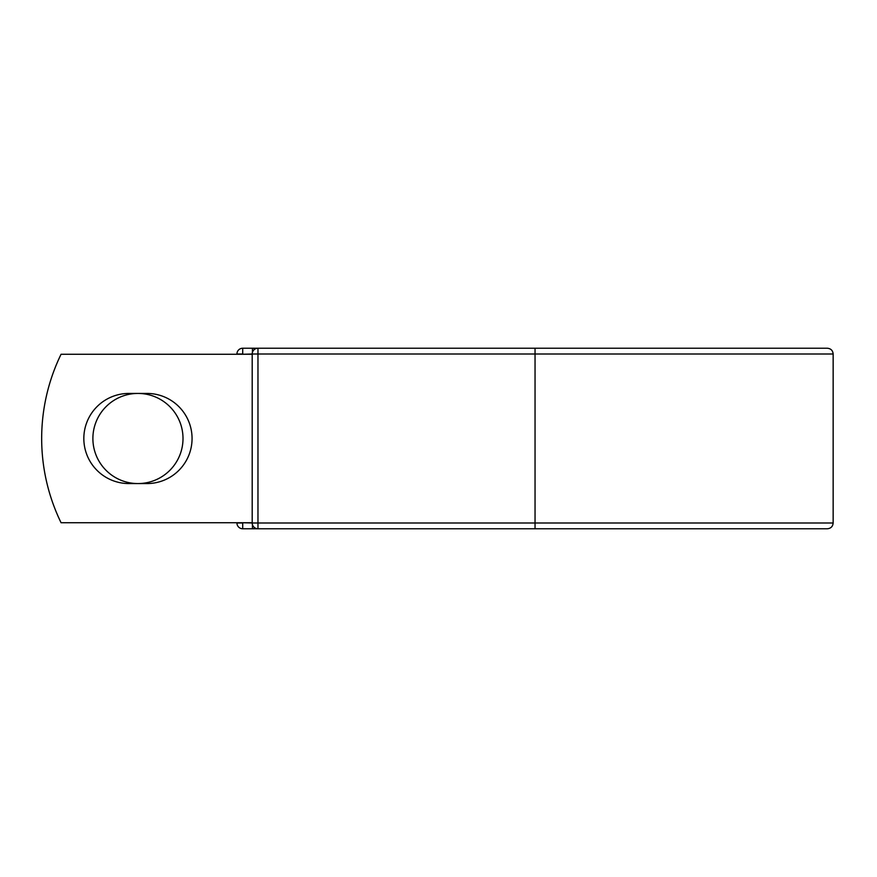 <?xml version="1.0" encoding="UTF-8"?>
<svg xmlns="http://www.w3.org/2000/svg" width="877" height="877" viewBox="0 0 877 877"><rect width="100%" height="100%" fill="white"/><g stroke="black" fill="none" stroke-linecap="round" stroke-linejoin="round"><path stroke-width="1.32" d="M83.83 438.5A45.067 45.067 0 0 0 128.897 483.567L146.996 483.567A45.067 45.067 0 0 0 192.063 438.5A45.067 45.067 0 0 0 146.996 393.433L128.897 393.433A45.067 45.067 0 0 0 83.83 438.5M92.885 438.5A45.067 45.067 0 0 1 137.952 393.433A45.067 45.067 0 0 1 183.008 438.5A45.067 45.067 0 0 1 137.952 483.567A45.067 45.067 0 0 1 92.885 438.5M535.047 348.235L257.97 348.235L257.97 354.012L833.15 354.012C832.81 350.493 830.881 348.575 827.373 348.235L535.047 348.235L535.047 528.765L242.71 528.765A5.777 5.777 0 0 1 236.933 522.988L236.933 522.747M236.933 354.253L236.933 354.012A5.777 5.777 0 0 1 242.71 348.235L252.433 348.235A5.777 5.777 0 0 1 255.207 348.936A5.777 5.777 0 0 0 252.433 348.235L257.97 348.235A5.777 5.777 0 0 0 252.192 354.012L242.71 354.253M535.047 528.765L827.373 528.765C830.881 528.425 832.81 526.507 833.15 522.988L833.15 354.012M242.71 522.747L252.192 522.988L252.192 354.012A5.777 5.777 0 0 1 257.97 348.235M252.192 522.747L61.072 522.747A192.578 192.578 0 0 1 61.072 354.253L252.192 354.253M252.433 528.765A5.777 5.777 0 0 0 255.207 528.064A5.777 5.777 0 0 1 252.433 528.765L252.433 524.643M252.192 522.988A5.777 5.777 0 0 0 257.97 528.765L257.97 522.988L252.192 522.988M236.933 354.012A5.777 5.777 0 0 1 242.71 348.235L242.71 354.012L236.933 354.012M242.71 528.765A5.777 5.777 0 0 1 236.933 522.988L242.71 522.988L242.71 528.765M252.192 354.012L257.97 354.012L257.97 522.988L833.15 522.988M252.433 352.357L252.433 348.235"/></g></svg>
